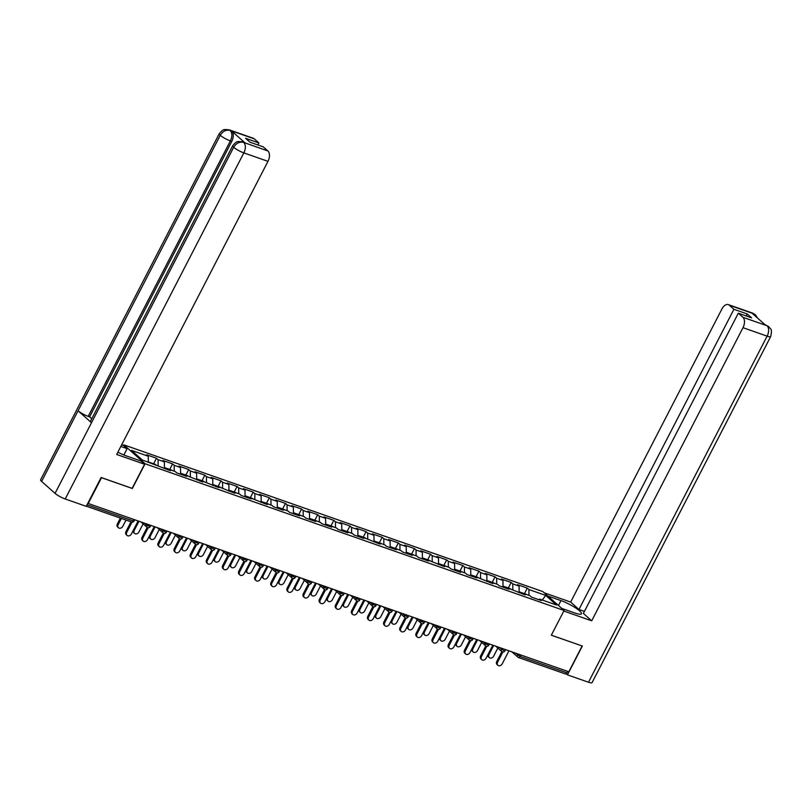 <?xml version="1.0" encoding="UTF-8"?>
<svg xmlns="http://www.w3.org/2000/svg" width="812" height="812" viewBox="0 0 812 812"><rect width="100%" height="100%" fill="white"/><g stroke="black" fill="none" stroke-linecap="round" stroke-linejoin="round"><path stroke-width="1.22" d="M120.815 446.468L127.108 448.671L123.546 445.494L123.86 444.864L542.852 591.593L564.086 610.492L145.094 463.764L123.86 444.864M148.302 462.069L148.261 456.232L131.473 450.355L142.242 459.947L170.459 470.696L168.855 469.265L167.84 469.783M148.261 456.232L146.657 454.801L156.472 458.242L153.62 463.774M158.117 465.499L158.086 459.673L156.472 458.242M158.086 459.673L164.389 461.876L162.776 460.445L172.601 463.885L169.738 469.417M174.245 471.153L174.204 465.317L172.601 463.885M174.204 465.317L180.508 467.529L178.904 466.098L188.719 469.529L185.867 475.061M190.363 476.796L190.333 470.96L188.719 469.529M190.333 470.96L196.636 473.173L195.022 471.742L204.837 475.182L201.985 480.714M206.492 482.44L206.451 476.614L204.837 475.182M206.451 476.614L212.754 478.816L211.15 477.385L220.965 480.826L218.113 486.358M222.61 488.093L222.579 482.257L220.965 480.826M222.579 482.257L228.882 484.47L227.269 483.028L237.084 486.469L234.232 492.001M238.738 493.737L238.698 487.9L237.084 486.469M238.698 487.9L245.001 490.113L243.397 488.682L253.212 492.113L250.36 497.644M254.856 499.38L254.816 493.554L253.212 492.113M254.816 493.554L261.129 495.756L259.515 494.325L269.33 497.766L266.478 503.298M270.985 505.023L270.944 499.197L269.33 497.766M270.944 499.197L277.247 501.4L275.644 499.969L285.459 503.41L282.606 508.941M287.103 510.677L287.062 504.841L285.459 503.41M287.062 504.841L293.376 507.053L291.762 505.612L301.577 509.053L298.725 514.585M303.231 516.32L303.191 510.484L301.577 509.053M303.191 510.484L309.494 512.697L307.88 511.266L317.705 514.696L314.853 520.238M319.349 521.964L319.309 516.138L317.705 514.696M319.309 516.138L325.622 518.34L324.008 516.909L333.823 520.35L330.971 525.882M335.478 527.617L335.437 521.781L333.823 520.35M335.437 521.781L341.74 523.984L340.126 522.552L349.952 525.993L347.089 531.525M351.596 533.261L351.555 527.424L349.952 525.993M351.555 527.424L357.869 529.637L356.255 528.206L366.07 531.637L363.218 537.168M367.724 538.904L367.684 533.078L366.07 531.637M367.684 533.078L373.987 535.281L372.373 533.849L382.198 537.29L379.336 542.822M383.843 544.547L383.802 538.721L382.198 537.29M383.802 538.721L390.105 540.924L388.501 539.493L398.316 542.934L395.464 548.465M399.971 550.201L399.93 544.365L398.316 542.934M399.93 544.365L406.233 546.577L404.62 545.136L414.445 548.577L411.582 554.109M416.089 555.844L416.048 550.008L414.445 548.577M416.048 550.008L422.352 552.221L420.748 550.79L430.563 554.22L427.711 559.752M432.217 561.488L432.177 555.662L430.563 554.22M432.177 555.662L438.48 557.864L436.866 556.433L446.691 559.874L443.829 565.406M448.336 567.131L448.295 561.305L446.691 559.874M448.295 561.305L454.598 563.508L452.994 562.077L462.81 565.517L459.957 571.049M464.464 572.785L464.423 566.949L462.81 565.517M464.423 566.949L470.727 569.161L469.113 567.72L478.938 571.161L476.076 576.693M480.582 578.428L480.542 572.592L478.938 571.161M480.542 572.592L486.845 574.805L485.241 573.373L495.056 576.814L492.204 582.346M496.7 584.072L496.67 578.245L495.056 576.814M496.67 578.245L502.973 580.448L501.359 579.017L511.184 582.458L508.322 587.989M512.829 589.725L512.788 583.889L511.184 582.458M512.788 583.889L519.091 586.102L517.488 584.66L527.303 588.101L524.451 593.633M528.947 595.369L528.916 589.532L527.303 588.101M528.916 589.532L545.705 595.419L556.484 605.011L539.686 599.124L538.671 599.642M168.855 469.265L175.159 471.467L176.772 472.899L186.587 476.339L184.974 474.908L202.706 481.993L201.102 480.552L218.834 487.636L217.22 486.205L234.952 493.28L233.348 491.849L239.652 494.051L241.255 495.493L251.081 498.923L249.467 497.492L267.199 504.577L265.595 503.135L271.898 505.348L273.502 506.779L283.327 510.22L281.713 508.789L288.016 510.992L289.63 512.423L299.445 515.864L297.842 514.432L304.145 516.635L305.748 518.076L315.574 521.507L313.96 520.076L320.263 522.289L321.877 523.72L331.692 527.161L330.088 525.729L336.391 527.932L337.995 529.363L347.82 532.804L346.206 531.373L352.51 533.575L354.123 535.017L363.938 538.447L362.335 537.016L380.067 544.101L378.453 542.66L384.756 544.872L386.37 546.303L396.185 549.744L394.581 548.313L400.884 550.516L402.488 551.947L412.313 555.388L410.699 553.957L417.003 556.159L418.616 557.6L428.431 561.031L426.818 559.6L444.56 566.685L442.946 565.243L449.249 567.456L450.863 568.887L460.678 572.328L459.064 570.897L465.377 573.099L466.981 574.531L476.796 577.971L475.193 576.54L492.925 583.615L491.311 582.184L497.624 584.396L499.228 585.828L509.043 589.268L507.439 587.837L525.171 594.912L523.557 593.481L529.86 595.683L531.474 597.124L541.289 600.555L539.686 599.124M164.43 468.585L164.389 461.876M180.558 474.228L180.508 467.529M184.974 474.908L183.969 475.426M196.677 479.872L196.636 473.173M201.102 480.552L200.087 481.069M212.805 485.525L212.754 478.816M217.22 486.205L216.215 486.713M228.923 491.169L228.882 484.47M233.348 491.849L232.333 492.366M245.051 496.812L245.001 490.113M249.467 497.492L248.462 498.01M261.17 502.455L261.129 495.756M265.595 503.135L264.58 503.653M277.288 508.109L277.247 501.4M281.713 508.789L280.708 509.297M293.416 513.752L293.376 507.053M297.842 514.432L296.827 514.95M309.534 519.396L309.494 512.697M313.96 520.076L312.955 520.593M325.663 525.049L325.622 518.34M330.088 525.729L329.073 526.237M341.781 530.693L341.74 523.984M346.206 531.373L345.202 531.89M357.909 536.336L357.869 529.637M362.335 537.016L361.32 537.534M374.027 541.98L373.987 535.281M378.453 542.66L377.448 543.177M390.156 547.633L390.105 540.924M394.581 548.313L393.566 548.821M406.274 553.276L406.233 546.577M410.699 553.957L409.684 554.474M422.402 558.92L422.352 552.221M426.818 559.6L425.813 560.118M438.521 564.573L438.48 557.864M442.946 565.243L441.931 565.761M454.649 570.217L454.598 563.508M459.064 570.897L458.059 571.415M470.767 575.86L470.727 569.161M475.193 576.54L474.178 577.058M486.895 581.504L486.845 574.805M491.311 582.184L490.306 582.701M503.014 587.157L502.973 580.448M507.439 587.837L506.424 588.345M519.142 592.801L519.091 586.102M523.557 593.481L522.552 593.998M520.857 654.99L520.096 656.441L566.918 672.843L567.669 671.382M566.918 672.843A2.02 1.177 109.3 0 1 565.325 673.919A2.02 1.177 109.3 0 1 565.081 673.777M542.264 600.027L545.705 595.419M564.086 610.492L551.328 635.217L582.031 645.916M582.123 646.007L568.816 671.788L88.234 503.481L101.53 477.7L132.336 488.489L145.094 463.764M497.898 665.282L497.096 664.571A3.035 2.395 -48.3 0 1 496.782 661.486L497.594 662.206A3.035 2.395 131.7 0 0 497.898 665.282A3.035 2.395 131.7 0 0 502.242 663.83L508.962 650.818M496.782 661.486L501.877 651.62M497.594 662.206L502.861 651.985M493.666 645.469L488.986 654.543A3.035 2.395 131.7 0 0 489.291 657.618L488.489 656.908A3.035 2.395 -48.3 0 1 487.839 654.848M489.291 657.618A3.035 2.395 131.7 0 0 493.635 656.167L497.837 648.037M519.132 591.775L520.857 592.374A4.456 2.598 109.3 0 1 522.065 593.826M521.426 592.73A4.456 2.598 109.3 0 1 522.096 592.811A4.456 2.598 109.3 0 1 523.08 593.724M522.096 592.811L526.074 594.201A4.456 2.598 109.3 0 1 526.653 594.557M561.721 608.391L574.906 613.009A15.184 2.883 27.3 0 0 581.433 613.77A15.184 2.883 27.3 0 0 575.201 607.65A15.184 2.883 27.3 0 0 560.98 600.606L547.795 595.988M563.802 611.04L591.694 620.815L583.371 613.395L738.311 313.209L742.919 317.319L767.137 325.764L765.503 325.145L752.196 313.29L753.678 313.777L729.298 305.19A8.1 4.73 -70.7 0 0 728.334 304.612A8.1 4.73 -70.7 0 0 721.939 308.946L570.653 602.068L578.976 609.487L584.407 611.385M544.233 592.821L570.653 602.068M591.694 620.815L742.99 327.693A8.1 4.73 -70.7 0 0 742.919 317.319M766.904 325.632L768.852 326.759C770.141 329.408 772.699 327.743 770.689 336.554L592.06 682.648A8.303 1.573 -152.7 0 1 588.487 682.232L567.456 674.873L566.187 673.737M738.311 313.209L751.638 317.878L747.243 313.97L733.916 309.301L729.298 305.19M733.916 309.301L578.976 609.487M567.456 674.873L582.346 646.027L551.348 635.177M747.243 313.97L746.208 315.98M768.812 326.718L767.157 325.774M757.667 318.172L755.414 314.792L753.688 313.777M117.872 452.182A15.184 2.883 27.3 0 0 126.357 455.928L141.034 461.064L144.597 464.241L116.684 454.466L267.98 161.344L243.844 152.889L65.214 498.984L86.245 506.353L101.135 477.507L132.143 488.367L144.597 464.241M123.546 445.494L121.658 444.834M123.85 454.974L127.108 448.671M254.288 138.852L230.161 130.397A8.1 4.73 109.3 0 0 229.187 129.819L253.324 138.273A8.1 4.73 109.3 0 1 254.288 138.852L258.906 142.953L257.871 144.962M65.214 498.984A8.303 1.573 -152.7 0 1 55.054 493.371L91.502 422.737A8.303 1.573 -152.7 0 1 90.518 421.184L232.699 145.724A8.303 1.573 -152.7 0 0 233.683 147.276C236.272 143.135 239.56 141.501 243.529 142.384L267.909 150.971A8.1 4.73 109.3 0 1 267.98 161.344M245.021 142.871L244.047 142.293A8.1 4.73 109.3 0 1 245.021 142.871L231.714 131.026A8.1 4.73 109.3 0 1 231.775 141.389L89.604 416.86L88.203 416.363A8.303 1.573 -152.7 0 1 78.074 410.781L41.615 481.414L55.054 493.371M41.615 481.414A8.303 1.573 -152.7 0 1 40.6 479.831L219.23 133.736A8.303 1.573 -152.7 0 0 220.255 135.32C222.853 131.168 226.122 129.524 230.06 130.397L231.714 131.026M231.775 141.389L230.385 140.902A8.303 1.573 -152.7 0 1 220.255 135.32L78.074 410.781L91.502 422.737L233.683 147.276A8.303 1.573 -152.7 0 0 243.844 152.889A8.1 4.73 -70.7 0 0 243.783 142.526M258.906 142.953L245.569 138.284L249.964 142.201L263.301 146.87L267.909 150.971M89.604 416.86L91.766 418.779M88.203 416.363L230.385 140.902C232.344 136.568 232.323 133.117 230.314 130.539M481.77 659.638L480.968 658.918A3.035 2.395 -48.3 0 1 480.663 655.842L481.465 656.553A3.035 2.395 131.7 0 0 481.77 659.638A3.035 2.395 131.7 0 0 486.114 658.187L492.833 645.175M480.663 655.842L485.759 645.976M481.465 656.553L486.743 646.342M465.652 653.995L464.85 653.274A3.035 2.395 -48.3 0 1 464.545 650.189L465.347 650.909A3.035 2.395 131.7 0 0 465.652 653.995A3.035 2.395 131.7 0 0 469.996 652.543L476.715 639.531M464.545 650.189L469.63 640.333M465.347 650.909L470.615 640.698M449.533 648.341L448.721 647.631A3.035 2.395 -48.3 0 1 448.417 644.545L449.219 645.266A3.035 2.395 131.7 0 0 449.533 648.341A3.035 2.395 131.7 0 0 453.878 646.89L460.587 633.878M448.417 644.545L453.512 634.679M449.219 645.266L454.497 635.045M433.405 642.698L432.603 641.987A3.035 2.395 -48.3 0 1 432.299 638.902L433.1 639.623A3.035 2.395 131.7 0 0 433.405 642.698A3.035 2.395 131.7 0 0 437.749 641.247L444.468 628.234M432.299 638.902L437.384 629.036M433.1 639.623L438.368 629.401M417.287 637.055L416.475 636.334A3.035 2.395 -48.3 0 1 416.17 633.258L416.972 633.969A3.035 2.395 131.7 0 0 417.287 637.055A3.035 2.395 131.7 0 0 421.631 635.603L428.34 622.591M416.17 633.258L421.266 623.393M416.972 633.969L422.25 623.758M477.547 639.826L472.868 648.9A3.035 2.395 131.7 0 0 473.173 651.975L472.361 651.265A3.035 2.395 -48.3 0 1 471.721 649.194M473.173 651.975A3.035 2.395 131.7 0 0 477.517 650.524L481.709 642.393M503.014 586.122L504.729 586.731A4.456 2.598 109.3 0 1 505.937 588.172M505.297 587.086A4.456 2.598 109.3 0 1 505.967 587.167A4.456 2.598 109.3 0 1 506.962 588.081M505.967 587.167L509.946 588.558A4.456 2.598 109.3 0 1 510.525 588.913M461.429 634.172L456.74 643.246A3.035 2.395 131.7 0 0 457.044 646.332L456.242 645.611A3.035 2.395 -48.3 0 1 455.593 643.551M457.044 646.332A3.035 2.395 131.7 0 0 461.389 644.88L465.591 636.75M486.885 580.478L488.611 581.087A4.456 2.598 109.3 0 1 489.819 582.529M489.179 581.433A4.456 2.598 109.3 0 1 489.849 581.514A4.456 2.598 109.3 0 1 490.834 582.427M489.849 581.514L493.828 582.914A4.456 2.598 109.3 0 1 494.406 583.27M445.301 628.529L440.622 637.603A3.035 2.395 131.7 0 0 440.926 640.688L440.114 639.968A3.035 2.395 -48.3 0 1 439.475 637.907M440.926 640.688A3.035 2.395 131.7 0 0 445.27 639.227L449.462 631.097M470.767 574.835L472.482 575.434A4.456 2.598 109.3 0 1 473.69 576.885M473.061 575.789A4.456 2.598 109.3 0 1 473.721 575.87A4.456 2.598 109.3 0 1 474.715 576.784M473.721 575.87L477.7 577.261A4.456 2.598 109.3 0 1 478.278 577.626M429.183 622.885L424.493 631.959A3.035 2.395 131.7 0 0 424.798 635.035L423.996 634.324A3.035 2.395 -48.3 0 1 423.356 632.254M424.798 635.035A3.035 2.395 131.7 0 0 429.142 633.583L433.344 625.453M454.639 569.192L456.364 569.791A4.456 2.598 109.3 0 1 457.572 571.242M456.933 570.146A4.456 2.598 109.3 0 1 457.603 570.227A4.456 2.598 109.3 0 1 458.587 571.14M457.603 570.227L461.581 571.618A4.456 2.598 109.3 0 1 462.16 571.973M413.054 617.232L408.375 626.306A3.035 2.395 131.7 0 0 408.68 629.391L407.878 628.671A3.035 2.395 -48.3 0 1 407.228 626.61M408.68 629.391A3.035 2.395 131.7 0 0 413.024 627.94L417.216 619.81M438.521 563.538L440.236 564.147A4.456 2.598 109.3 0 1 441.444 565.588M440.814 564.502A4.456 2.598 109.3 0 1 441.474 564.584A4.456 2.598 109.3 0 1 442.469 565.487M441.474 564.584L445.453 565.974A4.456 2.598 109.3 0 1 446.032 566.329M401.158 631.411L400.357 630.691A3.035 2.395 -48.3 0 1 400.052 627.605L400.854 628.326A3.035 2.395 131.7 0 0 401.158 631.411A3.035 2.395 131.7 0 0 405.503 629.95L412.222 616.947M400.052 627.605L405.137 617.749M400.854 628.326L406.122 618.115M396.936 611.588L392.247 620.662A3.035 2.395 131.7 0 0 392.551 623.748L391.749 623.027A3.035 2.395 -48.3 0 1 391.11 620.967M392.551 623.748A3.035 2.395 131.7 0 0 396.895 622.296L401.098 614.166M422.392 557.895L424.118 558.494A4.456 2.598 109.3 0 1 425.326 559.945M424.686 558.849A4.456 2.598 109.3 0 1 425.356 558.93A4.456 2.598 109.3 0 1 426.341 559.844M425.356 558.93L429.335 560.331A4.456 2.598 109.3 0 1 429.913 560.686M385.04 625.758L384.228 625.047A3.035 2.395 -48.3 0 1 383.924 621.962L384.726 622.682A3.035 2.395 131.7 0 0 385.04 625.758A3.035 2.395 131.7 0 0 389.384 624.306L396.094 611.294M383.924 621.962L389.019 612.096M384.726 622.682L390.004 612.461M380.808 605.945L376.129 615.019A3.035 2.395 131.7 0 0 376.433 618.105L375.631 617.384A3.035 2.395 -48.3 0 1 374.982 615.323M376.433 618.105A3.035 2.395 131.7 0 0 380.777 616.643L384.969 608.513M406.274 552.251L407.989 552.85A4.456 2.598 109.3 0 1 409.197 554.302M408.568 553.205A4.456 2.598 109.3 0 1 409.228 553.287A4.456 2.598 109.3 0 1 410.222 554.2M409.228 553.287L413.207 554.677A4.456 2.598 109.3 0 1 413.785 555.032M368.912 620.114L368.11 619.394A3.035 2.395 -48.3 0 1 367.806 616.318L368.607 617.029A3.035 2.395 131.7 0 0 368.912 620.114A3.035 2.395 131.7 0 0 373.256 618.663L379.975 605.65M367.806 616.318L372.891 606.452M368.607 617.029L373.875 606.818M364.689 600.301L360 609.376A3.035 2.395 131.7 0 0 360.305 612.451L359.503 611.74A3.035 2.395 -48.3 0 1 358.863 609.67M360.305 612.451A3.035 2.395 131.7 0 0 364.649 611L368.851 602.869M390.146 546.608L391.871 547.207A4.456 2.598 109.3 0 1 393.079 548.658M392.44 547.562A4.456 2.598 109.3 0 1 393.109 547.643A4.456 2.598 109.3 0 1 394.094 548.557M393.109 547.643L397.088 549.034A4.456 2.598 109.3 0 1 397.667 549.389M352.794 614.471L351.982 613.75A3.035 2.395 -48.3 0 1 351.677 610.675L352.479 611.385A3.035 2.395 131.7 0 0 352.794 614.471A3.035 2.395 131.7 0 0 357.138 613.019L363.847 600.007M351.677 610.675L356.772 600.809M352.479 611.385L357.757 601.174M348.561 594.648L343.882 603.722A3.035 2.395 131.7 0 0 344.186 606.808L343.385 606.087A3.035 2.395 -48.3 0 1 342.735 604.026M344.186 606.808A3.035 2.395 131.7 0 0 348.531 605.356L352.723 597.226M374.027 540.954L375.743 541.563A4.456 2.598 109.3 0 1 376.951 543.005M376.321 541.908A4.456 2.598 109.3 0 1 376.981 541.99A4.456 2.598 109.3 0 1 377.976 542.903M376.981 541.99L380.96 543.39A4.456 2.598 109.3 0 1 381.538 543.746M336.665 608.817L335.863 608.107A3.035 2.395 -48.3 0 1 335.559 605.021L336.361 605.742A3.035 2.395 131.7 0 0 336.665 608.817A3.035 2.395 131.7 0 0 341.01 607.366L347.729 594.354M335.559 605.021L340.644 595.155M336.361 605.742L341.629 595.521M332.443 589.004L327.754 598.079A3.035 2.395 131.7 0 0 328.058 601.164L327.256 600.444A3.035 2.395 -48.3 0 1 326.617 598.383M328.058 601.164A3.035 2.395 131.7 0 0 332.402 599.713L336.604 591.572M357.899 535.311L359.625 535.91A4.456 2.598 109.3 0 1 360.832 537.361M360.193 536.265A4.456 2.598 109.3 0 1 360.863 536.346A4.456 2.598 109.3 0 1 361.847 537.26M360.863 536.346L364.842 537.737A4.456 2.598 109.3 0 1 365.42 538.102M320.547 603.174L319.735 602.463A3.035 2.395 -48.3 0 1 319.431 599.378L320.232 600.098A3.035 2.395 131.7 0 0 320.547 603.174A3.035 2.395 131.7 0 0 324.891 601.722L331.6 588.71M319.431 599.378L324.526 589.512M320.232 600.098L325.51 589.877M316.315 583.361L311.635 592.435A3.035 2.395 131.7 0 0 311.94 595.511L311.138 594.8A3.035 2.395 -48.3 0 1 310.488 592.74M311.94 595.511A3.035 2.395 131.7 0 0 316.284 594.059L320.476 585.929M341.781 529.668L343.496 530.266A4.456 2.598 109.3 0 1 344.704 531.718M344.075 530.622A4.456 2.598 109.3 0 1 344.735 530.703A4.456 2.598 109.3 0 1 345.729 531.616M344.735 530.703L348.724 532.093A4.456 2.598 109.3 0 1 349.292 532.449M304.419 597.53L303.617 596.81A3.035 2.395 -48.3 0 1 303.312 593.734L304.114 594.445A3.035 2.395 131.7 0 0 304.419 597.53A3.035 2.395 131.7 0 0 308.763 596.079L315.482 583.067M303.312 593.734L308.398 583.869M304.114 594.445L309.382 584.234M300.196 577.708L295.507 586.792A3.035 2.395 131.7 0 0 295.812 589.867L295.01 589.157A3.035 2.395 -48.3 0 1 294.37 587.086M295.812 589.867A3.035 2.395 131.7 0 0 300.156 588.416L304.358 580.286M325.653 524.014L327.378 524.623A4.456 2.598 109.3 0 1 328.586 526.064M327.947 524.978A4.456 2.598 109.3 0 1 328.616 525.059A4.456 2.598 109.3 0 1 329.611 525.973M328.616 525.059L332.595 526.45A4.456 2.598 109.3 0 1 333.174 526.805M288.301 591.887L287.489 591.166A3.035 2.395 -48.3 0 1 287.184 588.081L287.996 588.801A3.035 2.395 131.7 0 0 288.301 591.887A3.035 2.395 131.7 0 0 292.645 590.436L299.354 577.423M287.184 588.081L292.279 578.225M287.996 588.801L293.264 578.591M284.068 572.064L279.389 581.138A3.035 2.395 131.7 0 0 279.693 584.224L278.892 583.503A3.035 2.395 -48.3 0 1 278.242 581.443M279.693 584.224A3.035 2.395 131.7 0 0 284.038 582.772L288.23 574.642M309.534 518.371L311.25 518.98A4.456 2.598 109.3 0 1 312.458 520.421M311.828 519.325A4.456 2.598 109.3 0 1 312.498 519.406A4.456 2.598 109.3 0 1 313.483 520.319M312.498 519.406L316.477 520.807A4.456 2.598 109.3 0 1 317.045 521.162M272.172 586.234L271.37 585.523A3.035 2.395 -48.3 0 1 271.066 582.437L271.868 583.158A3.035 2.395 131.7 0 0 272.172 586.234A3.035 2.395 131.7 0 0 276.516 584.782L283.236 571.77M271.066 582.437L276.151 572.572M271.868 583.158L277.146 572.937M267.95 566.421L263.261 575.495A3.035 2.395 131.7 0 0 263.575 578.58L262.763 577.86A3.035 2.395 -48.3 0 1 262.124 575.799M263.575 578.58A3.035 2.395 131.7 0 0 267.919 577.119L272.111 568.989M293.406 512.727L295.132 513.326A4.456 2.598 109.3 0 1 296.339 514.778M295.7 513.681A4.456 2.598 109.3 0 1 296.37 513.763A4.456 2.598 109.3 0 1 297.365 514.676M296.37 513.763L300.349 515.153A4.456 2.598 109.3 0 1 300.927 515.508M256.054 580.59L255.242 579.88A3.035 2.395 -48.3 0 1 254.938 576.794L255.75 577.505A3.035 2.395 131.7 0 0 256.054 580.59A3.035 2.395 131.7 0 0 260.398 579.139L267.107 566.126M254.938 576.794L260.033 566.928M255.75 577.505L261.017 567.294M251.821 560.777L247.142 569.851A3.035 2.395 131.7 0 0 247.447 572.927L246.645 572.216A3.035 2.395 -48.3 0 1 245.995 570.146M247.447 572.927A3.035 2.395 131.7 0 0 251.791 571.475L255.993 563.345M277.288 507.084L279.003 507.683A4.456 2.598 109.3 0 1 280.211 509.134M279.582 508.038A4.456 2.598 109.3 0 1 280.252 508.119A4.456 2.598 109.3 0 1 281.236 509.033M280.252 508.119L284.23 509.51A4.456 2.598 109.3 0 1 284.799 509.865M239.926 574.947L239.124 574.226A3.035 2.395 -48.3 0 1 238.819 571.151L239.621 571.861A3.035 2.395 131.7 0 0 239.926 574.947A3.035 2.395 131.7 0 0 244.27 573.495L250.989 560.483M238.819 571.151L243.904 561.285M239.621 571.861L244.899 561.65M235.703 555.124L231.014 564.198A3.035 2.395 131.7 0 0 231.329 567.283L230.517 566.563A3.035 2.395 -48.3 0 1 229.877 564.502M231.329 567.283A3.035 2.395 131.7 0 0 235.673 565.832L239.865 557.702M261.159 501.43L262.885 502.039A4.456 2.598 109.3 0 1 264.093 503.481M263.453 502.395A4.456 2.598 109.3 0 1 264.123 502.476A4.456 2.598 109.3 0 1 265.118 503.379M264.123 502.476L268.102 503.866A4.456 2.598 109.3 0 1 268.681 504.222M223.807 569.303L223.006 568.583A3.035 2.395 -48.3 0 1 222.691 565.497L223.503 566.218A3.035 2.395 131.7 0 0 223.807 569.303A3.035 2.395 131.7 0 0 228.152 567.842L234.861 554.84M222.691 565.497L227.786 555.641M223.503 566.218L228.771 556.007M219.575 549.48L214.896 558.554A3.035 2.395 131.7 0 0 215.2 561.64L214.398 560.919A3.035 2.395 -48.3 0 1 213.749 558.859M215.2 561.64A3.035 2.395 131.7 0 0 219.544 560.189L223.747 552.058M245.041 495.787L246.757 496.386A4.456 2.598 109.3 0 1 247.964 497.837M247.335 496.741A4.456 2.598 109.3 0 1 248.005 496.822A4.456 2.598 109.3 0 1 248.99 497.736M248.005 496.822L251.984 498.223A4.456 2.598 109.3 0 1 252.552 498.578M207.679 563.65L206.877 562.939A3.035 2.395 -48.3 0 1 206.573 559.854L207.375 560.574A3.035 2.395 131.7 0 0 207.679 563.65A3.035 2.395 131.7 0 0 212.023 562.198L218.743 549.186M206.573 559.854L211.658 549.988M207.375 560.574L212.653 550.353M203.457 543.837L198.767 552.911A3.035 2.395 131.7 0 0 199.082 555.997L198.27 555.276A3.035 2.395 -48.3 0 1 197.631 553.216M199.082 555.997A3.035 2.395 131.7 0 0 203.426 554.535L207.618 546.405M228.913 490.143L230.638 490.742A4.456 2.598 109.3 0 1 231.846 492.194M231.207 491.098A4.456 2.598 109.3 0 1 231.877 491.179A4.456 2.598 109.3 0 1 232.871 492.092M231.877 491.179L235.856 492.569A4.456 2.598 109.3 0 1 236.434 492.925M191.561 558.006L190.759 557.286A3.035 2.395 -48.3 0 1 190.444 554.21L191.256 554.921A3.035 2.395 131.7 0 0 191.561 558.006A3.035 2.395 131.7 0 0 195.905 556.555L202.624 543.543M190.444 554.21L195.54 544.344M191.256 554.921L196.524 544.71M187.328 538.194L182.649 547.268A3.035 2.395 131.7 0 0 182.954 550.343L182.152 549.633A3.035 2.395 -48.3 0 1 181.502 547.562M182.954 550.343A3.035 2.395 131.7 0 0 187.298 548.892L191.5 540.762M212.795 484.5L214.51 485.099A4.456 2.598 109.3 0 1 215.718 486.54M215.089 485.454A4.456 2.598 109.3 0 1 215.759 485.535A4.456 2.598 109.3 0 1 216.743 486.449M215.759 485.535L219.737 486.926A4.456 2.598 109.3 0 1 220.306 487.281M175.433 552.363L174.631 551.642A3.035 2.395 -48.3 0 1 174.326 548.567L175.128 549.277A3.035 2.395 131.7 0 0 175.433 552.363A3.035 2.395 131.7 0 0 179.777 550.912L186.496 537.899M174.326 548.567L179.411 538.701M175.128 549.277L180.406 539.067M171.21 532.54L166.521 541.614A3.035 2.395 131.7 0 0 166.836 544.7L166.024 543.979A3.035 2.395 -48.3 0 1 165.384 541.919M166.836 544.7A3.035 2.395 131.7 0 0 171.18 543.248L175.372 535.118M196.666 478.847L198.392 479.456A4.456 2.598 109.3 0 1 199.6 480.897M198.96 479.801A4.456 2.598 109.3 0 1 199.63 479.882A4.456 2.598 109.3 0 1 200.625 480.795M199.63 479.882L203.609 481.283A4.456 2.598 109.3 0 1 204.188 481.638M159.314 546.709L158.513 545.999A3.035 2.395 -48.3 0 1 158.198 542.913L159.01 543.634A3.035 2.395 131.7 0 0 159.314 546.709A3.035 2.395 131.7 0 0 163.659 545.258L170.378 532.246M158.198 542.913L163.293 533.048M159.01 543.634L164.278 533.413M155.082 526.897L150.403 535.971A3.035 2.395 131.7 0 0 150.707 539.056L149.905 538.336A3.035 2.395 -48.3 0 1 149.256 536.275M150.707 539.056A3.035 2.395 131.7 0 0 155.051 537.605L159.254 529.465M180.548 473.203L182.274 473.802A4.456 2.598 109.3 0 1 183.482 475.253M182.842 474.157A4.456 2.598 109.3 0 1 183.512 474.238A4.456 2.598 109.3 0 1 184.497 475.152M183.512 474.238L187.491 475.629A4.456 2.598 109.3 0 1 188.059 475.994M143.186 541.066L142.384 540.356A3.035 2.395 -48.3 0 1 142.08 537.27L142.882 537.991A3.035 2.395 131.7 0 0 143.186 541.066A3.035 2.395 131.7 0 0 147.53 539.615L154.25 526.602M142.08 537.27L147.175 527.404M142.882 537.991L148.16 527.77M138.964 521.253L134.274 530.327A3.035 2.395 131.7 0 0 134.589 533.403L133.777 532.692A3.035 2.395 -48.3 0 1 133.138 530.622M134.589 533.403A3.035 2.395 131.7 0 0 138.933 531.951L143.125 523.821M164.42 467.56L166.145 468.159A4.456 2.598 109.3 0 1 167.353 469.61M166.714 468.514A4.456 2.598 109.3 0 1 167.384 468.595A4.456 2.598 109.3 0 1 168.378 469.509M167.384 468.595L171.362 469.986A4.456 2.598 109.3 0 1 171.941 470.341M127.068 535.423L126.266 534.702A3.035 2.395 -48.3 0 1 125.951 531.627L126.763 532.337A3.035 2.395 131.7 0 0 127.068 535.423A3.035 2.395 131.7 0 0 131.412 533.971L138.131 520.959M125.951 531.627L131.006 521.832M126.763 532.337L132.031 522.126M118.461 527.759L117.659 527.049A3.035 2.395 -48.3 0 1 117.354 523.963L118.156 524.684A3.035 2.395 131.7 0 0 118.461 527.759A3.035 2.395 131.7 0 0 122.805 526.308L126.022 520.086M148.302 461.906L150.027 462.515A4.456 2.598 109.3 0 1 150.596 462.87A4.456 2.598 109.3 0 1 151.265 462.952A4.456 2.598 109.3 0 1 151.834 463.307M121.374 518.452L118.156 524.684M151.265 462.952L155.244 464.342A4.456 2.598 109.3 0 1 155.823 464.697M120.379 518.107L117.354 523.963M515.366 653.061L520.096 656.441A2.02 1.177 109.3 0 1 518.503 657.527A2.02 1.177 109.3 0 1 518.259 657.385A2.02 1.594 -48.3 0 1 517.62 655.071L518.157 654.046M87.046 504.79L133.148 520.939L133.899 519.477M131.311 521.872A2.02 1.177 -70.7 0 0 131.554 522.014A2.02 1.177 -70.7 0 0 133.148 520.939L134.021 521.04L134.68 519.751M499.238 647.418L503.978 650.798L504.851 650.899L505.511 649.61M502.141 651.742A2.02 1.594 -48.3 0 1 501.501 649.427L502.029 648.392M483.12 641.774L485.373 643.784L485.911 642.749M466.991 636.121L469.255 638.141L469.783 637.105M450.873 630.477L453.126 632.487L453.664 631.452M434.745 624.834L437.008 626.844L437.536 625.808M418.627 619.191L420.88 621.2L421.418 620.165M402.498 613.537L404.762 615.547L405.289 614.522M386.38 607.894L388.633 609.903L389.171 608.868M370.252 602.25L372.515 604.26L373.043 603.225M354.133 596.597L356.387 598.617L356.925 597.581M338.005 590.953L340.269 592.963L340.807 591.938M321.887 585.31L324.14 587.32L324.678 586.284M305.759 579.666L308.022 581.676L308.56 580.641M289.64 574.013L291.904 576.033L292.432 574.997M273.512 568.37L275.775 570.379L276.313 569.344M257.394 562.726L259.657 564.736L260.185 563.701M241.265 557.073L243.529 559.092L244.067 558.057M225.147 551.429L227.411 553.439L227.939 552.414M209.019 545.786L211.282 547.795L211.82 546.76M192.901 540.142L195.164 542.152L195.692 541.117M176.772 534.489L179.036 536.509L179.574 535.473M160.654 528.845L162.918 530.855L163.445 529.82M144.536 523.202L146.789 525.212L147.327 524.176M486.012 646.088A2.02 1.594 -48.3 0 1 485.373 643.784L488.722 645.256L489.392 643.967M469.894 640.445A2.02 1.594 -48.3 0 1 469.255 638.141L472.604 639.612L473.264 638.323M453.766 634.801A2.02 1.594 -48.3 0 1 453.126 632.487L456.476 633.959L457.146 632.67M437.648 629.158A2.02 1.594 -48.3 0 1 437.008 626.844L440.358 628.315L441.017 627.026M421.519 623.504A2.02 1.594 -48.3 0 1 420.88 621.2L424.229 622.672L424.899 621.383M405.401 617.861A2.02 1.594 -48.3 0 1 404.762 615.547L408.111 617.018L408.771 615.74M389.273 612.218A2.02 1.594 -48.3 0 1 388.633 609.903L391.983 611.375L392.653 610.086M373.155 606.564A2.02 1.594 -48.3 0 1 372.515 604.26L375.865 605.732L376.524 604.443M357.026 600.921A2.02 1.594 -48.3 0 1 356.387 598.617L359.736 600.088L360.406 598.799M340.908 595.277A2.02 1.594 -48.3 0 1 340.269 592.963L343.618 594.435L344.278 593.156M324.78 589.634A2.02 1.594 -48.3 0 1 324.14 587.32L327.49 588.791L328.16 587.502M308.661 583.98A2.02 1.594 -48.3 0 1 308.022 581.676L311.372 583.148L312.031 581.859M292.533 578.337A2.02 1.594 -48.3 0 1 291.904 576.033L295.243 577.505L295.913 576.216M276.415 572.693A2.02 1.594 -48.3 0 1 275.775 570.379L279.125 571.851L279.785 570.562M260.287 567.04A2.02 1.594 -48.3 0 1 259.657 564.736L262.997 566.208L263.667 564.919M244.168 561.396A2.02 1.594 -48.3 0 1 243.529 559.092L246.878 560.564L247.538 559.275M228.05 555.753A2.02 1.594 -48.3 0 1 227.411 553.439L230.76 554.911L231.42 553.632M211.922 550.11A2.02 1.594 -48.3 0 1 211.282 547.795L214.632 549.267L215.292 547.978M195.804 544.456A2.02 1.594 -48.3 0 1 195.164 542.152L198.514 543.624L199.173 542.335M179.675 538.813A2.02 1.594 -48.3 0 1 179.036 536.509L182.385 537.98L183.055 536.691M163.557 533.169A2.02 1.594 -48.3 0 1 162.918 530.855L166.267 532.327L166.927 531.048M147.429 527.526A2.02 1.594 -48.3 0 1 146.789 525.212L150.139 526.683L150.809 525.394M488.306 653.944L488.986 654.543M588.487 682.232L767.127 336.138L742.99 327.693M558.463 605.488L560.98 600.606M770.689 336.554A8.303 1.573 -152.7 0 1 767.127 336.138A8.1 4.73 -70.7 0 0 767.056 325.774M728.334 304.612L752.47 313.067A8.1 4.73 109.3 0 1 753.434 313.645M754.713 315.543L753.587 313.787M472.188 648.291L472.868 648.9M456.06 642.647L456.74 643.246M439.942 637.004L440.622 637.603M423.813 631.35L424.493 631.959M407.695 625.707L408.375 626.306M391.577 620.063L392.247 620.662M375.448 614.42L376.129 615.019M359.33 608.767L360 609.376M343.202 603.123L343.882 603.722M327.084 597.48L327.754 598.079M310.955 591.826L311.635 592.435M294.837 586.183L295.507 586.792M278.709 580.539L279.389 581.138M262.591 574.896L263.261 575.495M246.462 569.242L247.142 569.851M230.344 563.599L231.014 564.198M214.216 557.956L214.896 558.554M198.098 552.312L198.767 552.911M181.969 546.659L182.649 547.268M165.851 541.015L166.521 541.614M149.723 535.372L150.403 535.971M133.604 529.718L134.274 530.327M565.325 673.919L518.503 657.527A2.02 2.02 0 0 1 517.823 657.131L511.895 651.853M134.021 521.04A2.02 2.02 0 0 1 131.554 522.014L86.336 506.18M495.777 646.2L501.704 651.488A2.02 2.02 0 0 0 504.851 650.899M479.648 640.556L485.576 645.834A2.02 2.02 0 0 0 488.722 645.256M463.53 634.913L469.458 640.191A2.02 2.02 0 0 0 472.604 639.612M447.402 629.259L453.329 634.548A2.02 2.02 0 0 0 456.476 633.959M431.284 623.616L437.211 628.894A2.02 2.02 0 0 0 440.358 628.315M415.155 617.973L421.083 623.251A2.02 2.02 0 0 0 424.229 622.672M399.037 612.329L404.965 617.607A2.02 2.02 0 0 0 408.111 617.018M382.909 606.676L388.846 611.964A2.02 2.02 0 0 0 391.983 611.375M366.791 601.032L372.718 606.31A2.02 2.02 0 0 0 375.865 605.732M350.662 595.389L356.6 600.667A2.02 2.02 0 0 0 359.736 600.088M334.544 589.745L340.472 595.023A2.02 2.02 0 0 0 343.618 594.435M318.416 584.092L324.353 589.38A2.02 2.02 0 0 0 327.49 588.791M302.297 578.448L308.225 583.726A2.02 2.02 0 0 0 311.372 583.148M286.169 572.805L292.107 578.083A2.02 2.02 0 0 0 295.243 577.505M270.051 567.152L275.978 572.44A2.02 2.02 0 0 0 279.125 571.851M253.923 561.508L259.86 566.786A2.02 2.02 0 0 0 262.997 566.208M237.804 555.865L243.732 561.143A2.02 2.02 0 0 0 246.878 560.564M221.676 550.221L227.614 555.499A2.02 2.02 0 0 0 230.76 554.911M205.558 544.568L211.485 549.856A2.02 2.02 0 0 0 214.632 549.267M189.429 538.924L195.367 544.202A2.02 2.02 0 0 0 198.514 543.624M173.311 533.281L179.239 538.559A2.02 2.02 0 0 0 182.385 537.98M157.183 527.627L163.121 532.916A2.02 2.02 0 0 0 166.267 532.327M141.065 521.984L146.992 527.262A2.02 2.02 0 0 0 150.139 526.683M765.929 325.054L765.066 324.749M752.47 313.067L755.373 314.751M229.187 129.819L224.782 129.524C224.112 130.235 224.021 128.052 219.23 133.736M242.656 141.806L238.21 141.511C237.53 142.242 237.449 140.06 232.699 145.724"/></g></svg>
